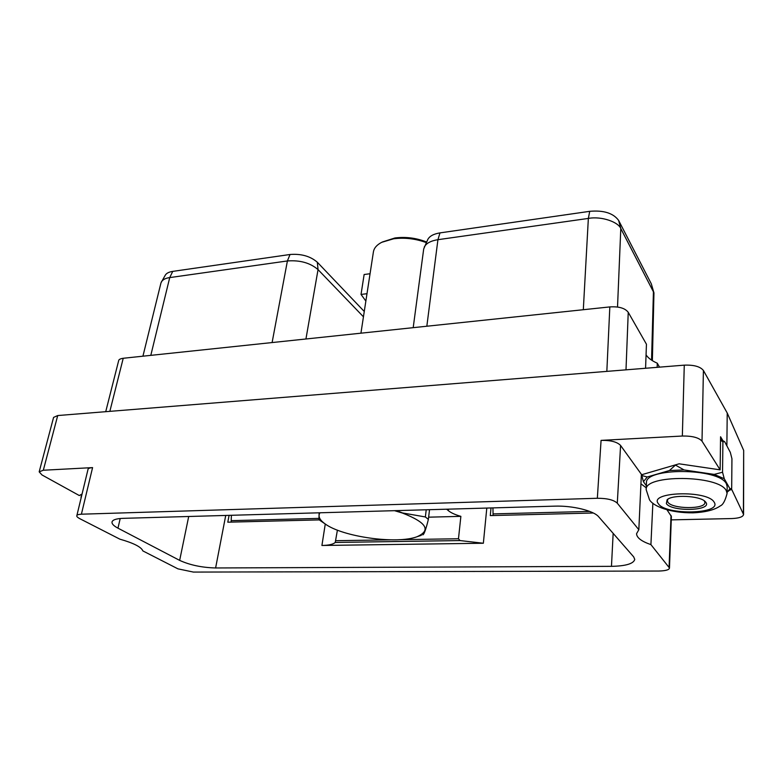 <?xml version="1.0" encoding="UTF-8"?>
<svg xmlns="http://www.w3.org/2000/svg" width="783" height="783" viewBox="0 0 783 783"><rect width="100%" height="100%" fill="white"/><g stroke="black" fill="none" stroke-linecap="round" stroke-linejoin="round"><path stroke-width="1.17" d="M105.725 411.692L118.673 360.62C118.801 359.495 120.318 358.712 123.225 358.271L609.83 306.916C618.922 306.349 625.059 308.15 628.24 312.309L646.445 344.226L645.574 368.264M646.063 354.875C648.187 358.076 651.916 360.846 657.27 363.195L659.521 367.149M684.273 365.152L57.717 415.548L43.319 470.24L92.58 467.608L81.403 514.196L597.341 498.272L601.07 440.379L682.345 436.033L684.273 365.152C693.895 364.8 700.276 366.571 703.408 370.467L727.221 413.013L743.674 450.421L743.586 514.529L731.381 488.7M43.319 470.24L39.179 471.836L53.577 417.408L57.717 415.548M667.038 509.87L671.393 516.477L669.475 567.978C669.308 569.818 665.736 570.846 658.748 571.042L193.421 572.079L177.947 568.85L142.868 550.919C141.332 547.014 133.678 543.099 119.897 539.174L79.7 518.63C77.468 517.397 76.509 516.428 76.822 515.733C76.851 514.901 78.378 514.392 81.403 514.196M743.586 514.529C743.008 516.897 739.093 518.238 731.831 518.561L671.266 519.873M597.341 498.272C607.138 498.272 613.784 499.906 617.288 503.195L620.586 445.468L641.375 474.292L638.83 529.719L617.288 503.195M669.475 567.978L650.918 544.616C641.483 541.366 636.696 537.725 636.559 533.693L638.83 529.719M598.711 516.829L633.672 556.86L634.759 559.424C633.545 563.74 625.783 566.05 611.464 566.344L215.609 567.969C201.877 567.587 189.897 565.062 179.659 560.383L117.969 528.163C113.682 525.892 111.705 523.827 112.018 521.958C112.683 519.804 116.354 518.6 123.039 518.346L554.648 506.151C572.461 505.495 593.857 510.731 598.711 516.829M82.068 493.995L79.318 495.551L41.998 474.958L39.179 471.836M76.822 515.733L88.009 469.399C88.058 468.469 89.585 467.882 92.58 467.608M641.6 474.752L679.106 463.81L720.145 469.849L702.008 441.162C698.779 437.589 692.221 435.877 682.345 436.033M728.944 490.696L731.684 488.435L731.939 458.711L730.324 452.368L724.676 441.71L722.944 440.741L720.566 436.757L720.145 469.849M727.221 413.013L726.869 445.86M731.371 489.669L729.678 490.099M646.278 487.858L640.934 483.806M601.07 440.379C610.671 440.203 617.17 441.896 620.586 445.468M641.6 474.811L643.42 481.702L646.366 485.734M675.846 464.74L669.426 470.534L647.247 476.984L641.394 475.418M724.676 441.71L722.905 441.759L720.526 440.32M722.905 441.759L722.543 472.237L714.165 474.4L684.068 469.937L675.827 465.308M722.944 440.741L720.536 439.547M731.684 488.435L729.991 488.817L724.255 478.726L722.543 472.237M727.104 492.164L729.991 488.817M647.247 476.984L643.42 481.702M684.068 469.937L669.426 470.534M724.255 478.726L714.165 474.4M646.474 482.994C644.164 467.382 719.371 467.745 726.399 483.845L727.162 486.576L727.094 493.456L726.321 490.765C719.274 474.831 643.88 474.322 646.2 489.747L646.474 482.994M705.963 502.461C712.05 510.976 671.315 511.945 666.372 503.567L667.116 499.73C672.558 494.396 699.845 495.649 705.189 501.551L705.963 502.461M704.289 500.817L704.906 502.451C705.581 509.527 671.853 509.165 667.86 502.157L667.341 500.65L668.036 499.094M652.865 503.195L650.918 544.616M81.755 494.171L80.962 497.371M335.241 542.453C333.166 544.332 328.723 545.34 321.921 545.477L483.356 543.245L459.993 540.564L335.241 542.453L337.404 530.15M229.096 515.341L227.784 522.192L319.268 519.892M491.019 507.942L490.285 515.596L593.318 513.002M413.199 327.666L423.701 248.965L427.753 239.578C429.495 236.153 433.567 233.931 439.977 232.894L589.726 211.322C603.615 210.108 613.246 213.133 618.619 220.395L651.309 283.818L653.952 292.862L652.366 360.66M424.249 247.085C426.187 243.288 430.748 240.821 437.932 239.686L588.356 218.418C601.912 215.932 618.531 222.294 620.792 228.538L653.952 292.862M448.473 509.146L448.307 510.614C450.969 512.826 455.158 514.734 460.874 516.359L458.476 538.753L459.993 540.564M448.307 510.614L446.662 509.195M428.634 517.172L460.874 516.359M142.927 356.196L160.985 282.839L165.33 275.097C166.505 273.198 168.971 271.965 172.74 271.388L290.023 254.495C301.23 253.614 310.332 256.198 317.33 262.246L364.261 311.468M161.455 281.684C163.089 279.453 165.839 278.082 169.725 277.593L287.4 260.954C300.006 260.015 310.225 262.892 318.045 269.616L363.449 316.802M394.515 510.673L402.462 513.061C426.549 522.457 431.404 530.345 417.026 536.737L421.323 535.318M426.226 509.772L425.365 516.956L402.56 512.953L396.472 510.614M425.365 516.956L428.37 519.393C425.913 529.347 424.073 534.486 422.859 534.818L422.751 534.858M429.524 509.684L428.37 519.393M321.333 521.331L318.935 519.648L319.102 512.806M319.953 512.777C317.829 516.212 319.542 519.912 325.082 523.876C342.377 536.844 396.824 544.469 417.026 536.737M231.406 515.283L231.142 522.104M231.425 520.646L318.798 518.395M492.947 507.893L493.084 515.527M589.697 511.407L493.241 513.893M657.27 363.195L657.172 367.335M426.324 242.622C415.567 238.658 404.654 237.386 393.595 238.795L381.703 242.319C376.809 244.873 374.049 248.064 373.413 251.881L360.934 333.186M382.378 241.986L394.935 237.973C405.76 236.613 416.311 237.963 426.608 242.016M370.056 273.737L364.134 274.51L361.032 294.437L365.857 301.064M366.992 293.703L361.032 294.437M123.225 358.271L109.845 411.359M606.835 371.387L609.83 306.916M702.008 441.162L703.408 370.467M743.674 450.421L743.4 513.795M658.454 503.792C665.501 515.478 722.396 514.216 714.174 502.226C707.754 489.796 647.805 491.822 658.454 503.792M671.021 515.39L669.093 566.99M613.158 533.37L611.464 566.344M225.729 515.439L215.609 567.969M325.268 524.003L321.921 545.477M486.801 508.059L483.356 543.245M188.703 516.486L179.659 560.383M120.2 518.512L117.969 528.163M618.619 220.395L620.792 228.538L617.523 307.073M589.726 211.322L588.356 218.418L583.315 309.706M651.309 283.818L653.433 291.53L651.554 360.131M439.977 232.894L437.932 239.686L426.833 326.227M458.476 538.753L399.105 539.693M390.453 539.83L335.809 540.701M290.023 254.495L287.4 260.954L272.102 342.562M317.33 262.246L318.045 269.616L305.938 338.99M172.74 271.388L169.725 277.593L150.806 355.355M625.999 369.84L628.24 312.309M727.554 491.802L729.991 489.855M727.094 493.456C725.195 500.719 722.963 504.839 720.389 505.828C714.742 509.899 705.63 512.239 693.063 512.836C670.17 513.051 653.306 506.366 649.469 499.72L646.2 489.747M325.082 523.876L320.1 520.499"/></g></svg>
